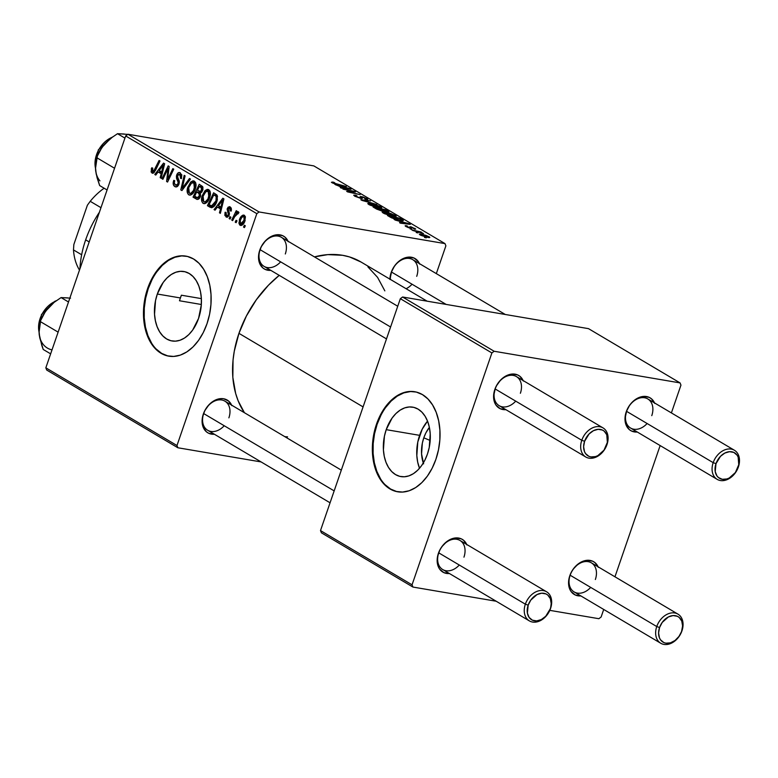 <?xml version="1.0" encoding="UTF-8"?>
<svg xmlns="http://www.w3.org/2000/svg" width="778" height="778" viewBox="0 0 778 778"><rect width="100%" height="100%" fill="white"/><g stroke="black" fill="none" stroke-linecap="round" stroke-linejoin="round"><path stroke-width="1.17" d="M423.31 462.998A28.076 18.38 99.7 0 1 423.796 437.82A28.076 18.38 99.7 0 1 429.378 427.394L425.858 432.918L423.796 437.82L430.185 440.474L423.796 437.82L422.357 443.1L421.569 453.953L423.621 463.844M427.53 421.151A35.224 23.068 -80.3 0 0 419.614 435.34L386.209 429.66A35.224 23.068 99.7 0 1 412.739 407.147A35.224 23.068 99.7 0 1 427.433 454.08L424.837 460.236L421.55 465.682L417.698 470.213L413.429 473.656L408.897 475.873L404.297 476.788L399.785 476.36L395.555 474.609L391.742 471.594L388.523 467.442L385.995 462.307L384.274 456.385L383.418 449.898L384.41 436.273L386.209 429.66L392.093 418.058L395.944 413.526L400.223 410.084L404.745 407.866L409.345 406.952L413.857 407.38L418.097 409.131L421.9 412.146L425.128 416.298L427.647 421.433L429.368 427.355L430.224 433.832L429.242 447.457L427.433 454.08A35.224 23.068 99.7 0 1 400.913 476.593A35.224 23.068 99.7 0 1 386.209 429.66L419.614 435.34A35.224 23.068 -80.3 0 0 419.507 468.278L417.679 462.064L416.823 455.587L417.805 441.962L422.211 429.193L427.53 421.151M415.034 391.791A50.745 33.23 -80.3 0 0 377.126 424.273L376.503 424.166A50.745 33.23 99.7 0 1 414.713 391.733A50.745 33.23 99.7 0 1 435.884 459.36L438.481 449.82L439.842 439.969L439.901 430.195L438.675 420.859L436.195 412.321L432.558 404.92L427.91 398.939L422.435 394.602L416.327 392.073L409.831 391.46L403.199 392.773L396.683 395.973L390.527 400.933L384.974 407.458L380.238 415.306L376.503 424.166L373.897 433.706L372.545 443.557L372.477 453.331L373.712 462.667L376.192 471.196L379.829 478.596L384.468 484.587L389.953 488.924L396.06 491.453L402.557 492.066L409.189 490.753L415.705 487.553L421.861 482.593L427.414 476.068L432.15 468.22L435.884 459.36A50.745 33.23 99.7 0 1 397.675 491.793A50.745 33.23 99.7 0 1 376.503 424.166L377.126 424.273A50.745 33.23 -80.3 0 0 398.005 491.842M157.321 294.026A35.224 23.068 99.7 0 1 183.851 271.512A35.224 23.068 99.7 0 1 198.546 318.455L192.672 330.057L188.811 334.589L184.542 338.022L180.019 340.249L175.41 341.163L170.907 340.735L166.667 338.975L162.865 335.97L159.636 331.817L157.117 326.672L155.396 320.75L154.54 314.273L155.522 300.648L157.321 294.026L163.205 282.424L167.066 277.902L171.335 274.459L175.857 272.232L180.467 271.318L184.969 271.746L189.21 273.506L193.012 276.511L196.241 280.673L198.76 285.808L200.481 291.731L201.337 298.207L201.298 304.995L198.546 318.455A35.224 23.068 99.7 0 1 172.026 340.968A35.224 23.068 99.7 0 1 157.321 294.026L180.331 297.945L157.321 294.026M181.391 295.212L180.331 297.945L181.391 295.212L201.366 298.616L181.391 295.212A95.149 69.748 -59.4 0 0 180.399 297.984L181.391 295.222M186.146 256.166A50.745 33.23 -80.3 0 0 148.248 288.648L147.616 288.541A50.745 33.23 99.7 0 1 185.825 256.108A50.745 33.23 99.7 0 1 206.997 323.726L209.603 314.186L210.955 304.344L211.023 294.561L209.788 285.225L207.308 276.696L203.671 269.295L199.032 263.314L193.547 258.977L187.44 256.448L180.943 255.826L174.311 257.148L167.795 260.348L161.639 265.298L156.086 271.833L151.35 279.672L147.616 288.541L145.019 298.081L143.658 307.923L143.599 317.706L144.825 327.042L147.305 335.571L150.942 342.972L155.59 348.952L161.065 353.3L167.173 355.818L173.669 356.441L180.302 355.118L186.817 351.919L192.973 346.969L198.526 340.433L203.262 332.595L206.997 323.726A50.745 33.23 99.7 0 1 168.787 356.159A50.745 33.23 99.7 0 1 147.616 288.541L148.248 288.648A50.745 33.23 -80.3 0 0 169.118 356.217M389.914 279.467L391.509 272.047A16.912 12.399 120.6 0 0 390.42 279.438A16.912 12.399 -59.4 0 1 391.509 272.047A16.912 12.399 -59.4 0 1 412.729 259.638A16.912 12.399 -59.4 0 1 416.716 276.336A16.912 12.399 120.6 0 0 409.52 258.471A16.912 12.399 120.6 0 0 391.509 272.047L391.169 272.514A19.032 13.946 -59.4 0 1 405.27 257.751A19.032 13.946 -59.4 0 1 419.468 263.635M330.057 502.792L207.658 430.263A16.912 12.399 -59.4 0 1 203.671 413.565A16.912 12.399 -59.4 0 1 224.9 401.156A16.912 12.399 -59.4 0 1 228.888 417.854A16.912 12.399 120.6 0 0 221.691 399.989A16.912 12.399 120.6 0 0 203.671 413.565L203.34 414.032A19.032 13.946 -59.4 0 1 217.441 399.26A19.032 13.946 -59.4 0 1 231.64 405.153M386.491 338.907L264.082 266.377A16.912 12.399 -59.4 0 1 260.105 249.68A16.912 12.399 -59.4 0 1 281.335 237.271A16.912 12.399 -59.4 0 1 285.312 253.968A16.912 12.399 120.6 0 0 278.125 236.104A16.912 12.399 120.6 0 0 260.105 249.68L259.764 250.146A19.032 13.946 -59.4 0 1 273.875 235.374A19.032 13.946 -59.4 0 1 288.064 241.268M363.083 406.904L238.953 333.344A97.26 71.304 120.6 0 0 244.409 412.719L238.175 400.874L235.666 393.493L232.846 377.418L233.04 360.117L234.275 351.218L238.953 333.344L363.083 406.904M529.332 620.873A16.912 12.399 -59.4 0 1 525.354 604.175A16.912 12.399 -59.4 0 1 546.574 591.776A16.912 12.399 -59.4 0 1 550.561 608.474L550.221 608.931A14.801 10.853 -59.4 0 1 534.457 620.815A14.801 10.853 -59.4 0 1 528.165 605.177L525.354 604.175A16.912 12.399 120.6 0 0 532.541 622.04A16.912 12.399 120.6 0 0 550.561 608.474A16.912 12.399 -59.4 0 1 529.332 620.873L442.731 569.554A16.912 12.399 -59.4 0 1 438.743 552.857A16.912 12.399 -59.4 0 1 459.973 540.457A16.912 12.399 -59.4 0 1 463.951 557.155A16.912 12.399 120.6 0 0 456.764 539.28A16.912 12.399 120.6 0 0 438.743 552.857L438.403 553.323A19.032 13.946 -59.4 0 1 452.514 538.561A19.032 13.946 -59.4 0 1 466.712 544.444M660.726 643.241A16.912 12.399 -59.4 0 1 656.749 626.543A16.912 12.399 -59.4 0 1 677.978 614.143A16.912 12.399 -59.4 0 1 681.956 630.841L681.616 631.298A14.801 10.853 -59.4 0 1 665.851 643.182A14.801 10.853 -59.4 0 1 659.559 627.545L656.749 626.543A16.912 12.399 120.6 0 0 663.945 644.417A16.912 12.399 120.6 0 0 681.956 630.841A16.912 12.399 -59.4 0 1 660.726 643.241L574.125 591.922A16.912 12.399 -59.4 0 1 570.148 575.224A16.912 12.399 -59.4 0 1 591.377 562.825A16.912 12.399 -59.4 0 1 595.355 579.522A16.912 12.399 120.6 0 0 588.158 561.658A16.912 12.399 120.6 0 0 570.148 575.224L569.807 575.691A19.032 13.946 -59.4 0 1 583.908 560.928A19.032 13.946 -59.4 0 1 598.107 566.812M654.745 403.422L651.468 398.803L649.153 397.344L643.62 396.401L640.615 396.955L637.6 398.171L632.008 402.391L629.645 405.221L626.241 411.805A19.032 13.946 -59.4 0 0 637.289 432.033L631.678 431.1L629.363 429.641L626.086 425.021L624.987 418.759L626.572 411.338L713.183 462.657A16.912 12.399 -59.4 0 1 734.413 450.258A16.912 12.399 -59.4 0 1 738.39 466.956A16.912 12.399 120.6 0 0 731.194 449.091A16.912 12.399 120.6 0 0 713.183 462.657L715.993 463.659A14.801 10.853 -59.4 0 1 731.758 451.785A14.801 10.853 -59.4 0 1 738.05 467.413L738.39 466.956A16.912 12.399 -59.4 0 1 717.16 479.355L630.559 428.036A16.912 12.399 -59.4 0 1 626.572 411.338A16.912 12.399 -59.4 0 1 647.802 398.939A16.912 12.399 -59.4 0 1 651.779 415.637A16.912 12.399 120.6 0 0 644.592 397.772A16.912 12.399 120.6 0 0 626.572 411.338L626.241 411.805A19.032 13.946 -59.4 0 1 640.343 397.043A19.032 13.946 -59.4 0 1 654.541 402.926M523.351 381.055L520.074 376.435L517.759 374.977L512.225 374.033L509.22 374.588L506.206 375.803L500.614 380.024L496.296 386.034L494.837 389.438A19.032 13.946 -59.4 0 0 505.895 409.666L500.273 408.732L496.072 405.221L494.682 402.654L493.583 396.391L495.178 388.971L581.779 440.29A16.912 12.399 -59.4 0 1 603.008 427.89A16.912 12.399 -59.4 0 1 606.986 444.588A16.912 12.399 120.6 0 0 599.799 426.723A16.912 12.399 120.6 0 0 581.779 440.29L584.589 441.291A14.801 10.853 -59.4 0 1 600.353 429.417A14.801 10.853 -59.4 0 1 606.655 445.045L606.986 444.588A16.912 12.399 -59.4 0 1 585.766 456.987L499.155 405.669A16.912 12.399 -59.4 0 1 495.178 388.971A16.912 12.399 -59.4 0 1 516.407 376.571A16.912 12.399 -59.4 0 1 520.385 393.269A16.912 12.399 120.6 0 0 513.188 375.395A16.912 12.399 120.6 0 0 495.178 388.971L494.837 389.438A19.032 13.946 -59.4 0 1 508.948 374.675A19.032 13.946 -59.4 0 1 523.137 380.559M259.074 211.956L127.923 134.244L313.835 165.899L444.987 243.602L259.074 211.956L256.818 213.658L176.976 445.531L45.834 367.819L125.676 135.946L256.818 213.658L176.976 445.531L177.88 447.768L46.729 370.056L177.88 447.768L261.097 461.928L177.88 447.768L176.976 445.531L45.834 367.819L46.729 370.056L45.834 367.819L125.676 135.946L127.923 134.244L125.676 135.946L256.818 213.658L259.074 211.956L444.987 243.602L445.882 245.838L436.322 273.623L445.882 245.838L444.987 243.602L313.835 165.899L127.923 134.244L259.074 211.956M410.113 228.927L411.893 229.325L410.113 228.927M416.181 232.525L417.971 232.923L416.181 232.525M383.136 213.007L388.883 215.282L395.516 216.556L396.128 216.099L394.835 215.166L387.765 212.647L382.844 211.869L382.202 212.19L383.136 213.007L393.318 216.333L396.177 216.313L390.994 213.59L384.935 212.054L382.202 212.093L383.136 213.007M395.107 220.038L399.182 221.185L402.255 223.004L399.542 222.664L400.446 223.198L410.288 224.375L394.135 219.464L399.182 221.185L402.255 223.004L399.542 222.664L400.446 223.198L410.288 224.375L409.189 223.724L395.107 220.038M376.571 209.058L381.804 210.984L388.981 211.986L385.596 209.749L373.109 207.006L376.571 209.058L382.494 211.12L387.532 212.024L388.835 211.742L385.596 209.749L373.109 207.006L376.571 209.058M362.003 200.423L376.824 204.546L363.151 200.442L370.561 200.841L360.856 199.742L362.003 200.423L376.824 204.546L363.151 200.442L370.561 200.841L360.856 199.742L362.003 200.423M332.653 182.062L331.409 182.295L334.491 183.773L346.356 186.496L334.725 183.54L333.052 182.742L334.783 182.84L333.743 182.285L332.653 182.062L332.362 182.908L332.653 182.062L331.992 182.704L337.205 184.483L346.356 186.496L333.344 182.956L334.783 182.84L333.743 182.285L331.992 182.704M342.972 189.151L353.523 191.456L346.677 191.339L347.62 191.903L360.117 194.646L348.641 191.796L355.517 191.923L354.574 191.359L342.972 189.151L353.523 191.456L346.677 191.339L347.62 191.903L360.117 194.646L348.641 191.796L355.517 191.923L354.574 191.359L342.972 189.151M335.833 184.921L339.908 186.059L342.981 187.877L340.268 187.537L341.172 188.082L351.014 189.249L334.861 184.337L342.981 187.877L340.268 187.537L341.172 188.082L351.014 189.249L349.915 188.597L335.833 184.921M354.836 196.241L361.041 198.439L362.354 198.429L361.809 197.126L363.414 197.398L366.72 199.576L367.731 199.469L367.245 198.828L362.781 196.902L360.331 196.533L360.243 197.904L356.188 196.494L355.41 195.735L356.927 195.842L355.886 195.288L353.776 195.181L354.836 196.241L360.798 198.4L362.412 197.155L365.475 198.302L364.872 198.905L365.884 199.45L367.761 199.431L361.439 196.61L360.049 196.805L360.515 197.875L359.786 197.845L356.188 196.494L355.527 195.696L356.927 195.842L355.886 195.288L353.718 195.249L354.836 196.241M368.733 204.478L374.481 206.754L381.123 208.027L381.735 207.57L379.985 206.403L373.372 204.118L368.451 203.34L367.8 203.651L368.733 204.478L378.915 207.804L381.774 207.784L376.601 205.061L370.532 203.525L367.809 203.564L368.733 204.478M406.612 225.766L405.182 225.912L408.09 227.546L411.163 228.304L411.134 227.351L411.902 227.38L414.489 229.102L415.715 229.072L411.202 226.894L409.782 226.758L410.045 227.662L409.354 227.662L406.933 226.68L407.798 226.349L406.612 225.766L406.281 226.719L406.612 225.766C404.93 225.503 404.735 225.776 406.038 226.583L410.492 228.236L411.494 228.217L411.222 227.302L411.786 227.361L414.489 229.102L415.724 229.063L410.706 226.797L409.5 227.682L407.089 226.777L407.798 226.349L406.612 225.766M390.07 217.052L394.572 219.026L401.302 220.68L403.344 220.427L399.999 218.278L387.502 215.535L391.723 217.918L400.651 220.573C402.819 220.991 403.636 220.855 403.111 220.184L399.999 218.278L387.502 215.535L390.07 217.052M420.091 234.907L428.95 237.553L429.806 237.407L429.514 237.008L426.091 235.433L420.859 234.129L419.439 234.411L427.851 237.416C429.835 237.767 430.253 237.543 429.106 236.736L421.151 234.178C419.264 233.857 418.914 234.1 420.091 234.907L419.371 234.207M412.719 230.473L423.495 233.536L419.916 232.048L421.802 232.466L420.888 231.932L411.805 229.928L423.495 233.536L419.916 232.048L421.802 232.466L420.888 231.932L412.719 230.473M424.506 237.465L426.295 237.854L424.506 237.465M230.035 219.075L230.92 217.237L229.996 216.692L229.131 218.54L230.035 219.075L230.92 217.237L229.996 216.692L229.131 218.54L230.035 219.075M236.104 222.673L236.998 220.835L236.074 220.291L235.209 222.148L236.104 222.673L236.998 220.835L236.074 220.291L235.209 222.148L236.104 222.673M203.146 203.359C206.005 203.904 208.183 201.988 209.671 197.602C210.926 194.16 210.634 191.524 208.786 189.706L205.499 190.26L209.924 191.018L205.499 190.26L202.212 195.648L203.243 195.823L202.212 195.648C201.035 199.022 201.346 201.599 203.146 203.359L205.052 203.544L206.491 202.718L209.418 198.283L210.41 193.061L209.914 191.009L208.397 189.521L207.152 189.404L204.974 190.746L202.212 195.648L201.706 201.152L202.815 203.126L204.721 203.622L203.904 203.642M215.029 210.186L217.393 207.065L220.466 208.893L219.464 212.812L220.369 213.347L223.918 198.886L222.819 198.234L214.057 209.613L215.029 210.186L217.393 207.065L220.466 208.893L219.464 212.812L220.369 213.347L223.918 198.886L222.819 198.234L214.057 209.613L215.029 210.186M196.503 199.207C198.166 199.81 199.489 198.876 200.461 196.406L200.345 192.983L202.688 190.338L202.572 186.516L199.226 184.26L193.032 197.155L199.333 198.225L193.032 197.155L197.038 199.421L198.74 198.964L200.598 195.959L200.345 192.983L201.735 192.147L202.961 189.336L202.572 186.516L199.226 184.26L193.032 197.155L197.145 199.45M181.935 190.571L190.454 179.057L189.482 178.483L182.178 188.354L185.106 175.886L184.192 175.351L180.788 189.89L181.935 190.571L190.454 179.057L189.482 178.483L182.178 188.354L185.106 175.886L184.192 175.351L180.788 189.89L181.935 190.571M152.002 173.056L153.091 173.241L152.002 173.056L155.444 170.46L159.986 161.007L159.082 160.472L154.686 169.594L155.775 169.779L154.686 169.594L152.614 171.481L152.751 168.116L151.788 167.766L151.097 171.977L152.469 173.241L153.947 172.745L159.986 161.007L159.082 160.472L153.529 171.403L152.264 171.131L152.751 168.116L151.788 167.766L151.272 168.972L152.303 169.147L151.272 168.972L152.556 173.261M162.894 179.3L168.116 168.359L166.599 181.488L167.552 182.052L173.747 169.166L172.833 168.622L167.61 179.582L169.157 166.443L168.204 165.879L161.989 178.755L162.894 179.3L168.116 168.359L166.599 181.488L167.552 182.052L173.747 169.166L172.833 168.622L167.61 179.582L169.157 166.443L168.204 165.879L161.989 178.755L162.894 179.3M155.756 175.069L158.119 171.948L161.192 173.766L160.19 177.685L161.095 178.23L164.644 163.769L163.545 163.117L154.783 174.486L155.756 175.069L158.119 171.948L161.192 173.766L160.19 177.685L161.095 178.23L164.644 163.769L163.545 163.117L154.783 174.486L155.756 175.069M174.846 186.584C176.528 187.449 177.899 186.642 178.95 184.153L177.588 175.517L179.757 174.447L181.731 174.778L179.757 174.447L180.554 177.938L181.575 178.113L180.447 178.25L181.391 178.639L180.34 172.852C178.814 172.045 177.588 172.784 176.664 175.069L177.695 175.244L176.664 175.069L176.645 178.677L178.405 178.979L176.645 178.677L177.384 180.321L179.144 180.622L177.384 180.321L178.191 182.412L179.319 182.606L178.191 182.412L178.006 183.754L179.028 183.929L175.458 185.018L174.253 182.869L174.719 180.71L173.766 180.34C172.716 183.277 173.076 185.358 174.846 186.584L177.141 186.642L179.057 183.841L179.3 181.196L177.442 176.606L177.997 174.739L179.183 174.223L180.34 174.982L180.447 178.25L181.391 178.639L181.789 175.031L179.854 172.628L177.773 173.163L176.421 175.993L176.518 178.279L178.191 182.412L177.53 184.649L176.489 185.271L175.011 184.687L174.262 183.063L174.719 180.71L173.766 180.34L173.484 181.264L173.436 184.969L174.846 186.584L176.567 186.885L175.731 186.924M188.743 194.821C191.602 195.375 193.78 193.45 195.268 189.073C196.533 185.621 196.241 182.995 194.383 181.177L191.106 181.731L195.521 182.48L191.106 181.731L187.819 187.119L188.85 187.294L187.819 187.119C186.642 190.493 186.953 193.07 188.743 194.821L190.659 195.015L192.098 194.189L195.015 189.754L196.017 184.532L195.521 182.48L194.004 180.992L192.759 180.875L190.571 182.208L187.644 187.654L187.304 192.623L188.422 194.597L190.328 195.093L189.501 195.103M226.048 216.936L227.516 217.179L226.048 216.936L229.17 215.292L228.246 208.922L229.666 208.105L231.299 208.387L229.666 208.105L230.181 210.78L231.144 211.13L230.142 206.88L227.273 208.611L228.304 208.786L227.273 208.611L227.808 212.433L229.179 212.666L227.808 212.433L228.343 213.892L229.403 214.067L228.343 213.892L228.236 214.874L229.247 215.049L226.524 215.71L226.087 212.443L225.066 212.268L224.861 215.428L226.875 217.237L228.917 215.885L229.384 213.454L228.246 208.922L229.792 208.183L230.181 210.78L231.144 211.13L231.426 209.817L231.144 207.969L229.763 206.705L228.09 207.201L227.127 209.126L228.343 213.892L227.915 215.477L226.213 215.457L226.087 212.443L225.066 212.268L226.087 212.443L225.066 212.268L226.048 216.936L226.826 217.227M209.992 207.201L211.917 207.668L213.94 206.481L215.905 203.739L217.354 199.771L217.033 195.19L213.629 192.798L207.425 205.684L211.499 207.697C213.921 207.094 215.71 205.032 216.858 201.492L216.829 194.908L213.629 192.798L207.425 205.684L209.992 207.201M240.101 225.26C242.289 225.63 243.932 224.132 245.031 220.738L244.38 215.312C242.133 214.903 240.451 216.459 239.332 219.999L240.353 220.174L239.332 219.999L240.101 225.26L241.997 225.202L244.642 221.779L245.42 216.848L244.38 215.312L242.872 215.136L240.217 217.928L238.904 223.082L239.663 224.91L241.268 225.455L240.655 225.464M238.438 211.801L236.211 213.182L237.027 213.318L236.211 213.182L237.144 211.246L236.23 210.702L231.727 220.077L232.641 220.621L235.851 214.456L237.202 213.25L238.029 213.872L238.924 212.52L237.854 211.762L236.211 213.182L237.144 211.246L236.23 210.702L231.727 220.077L232.641 220.621L234.47 216.897L238.924 212.52L238.224 211.723M244.428 227.604L245.313 225.766L244.399 225.221L243.533 227.079L244.428 227.604L245.313 225.766L244.399 225.221L243.533 227.079L244.428 227.604M200.773 309.031L201.201 306.172L200.773 309.031M179.485 300.765L201.327 304.49L179.485 300.765A95.149 69.748 -59.4 0 1 180.399 297.984L179.485 300.765M494.147 351.257L402.586 297.001L588.499 328.647L680.06 382.902L494.147 351.257L491.891 352.949L412.048 584.823L320.497 530.577L400.339 298.694L491.891 352.949L412.048 584.823L412.943 587.059L321.392 532.804L412.943 587.059L496.17 601.229L412.943 587.059L412.048 584.823L320.497 530.577L321.392 532.804L320.497 530.577L400.339 298.694L402.586 297.001L400.339 298.694L491.891 352.949L494.147 351.257L680.06 382.902L680.954 385.129L671.395 412.914L680.954 385.129L680.06 382.902L588.499 328.647L402.586 297.001L494.147 351.257M660.143 445.57L614.96 576.799L660.143 445.57M603.718 609.456L601.112 617.012L603.718 609.456M598.865 618.705L549.813 610.36L598.865 618.705L601.112 617.012L598.865 618.705M590.687 587.4A16.912 12.399 120.6 0 1 574.125 591.922A16.912 12.399 120.6 0 1 570.148 575.224L656.749 626.543L570.148 575.224L569.807 575.691A19.032 13.946 -59.4 0 0 580.865 595.919L575.243 594.985L571.042 591.475L569.652 588.907L568.553 582.644L569.807 575.691L571.266 572.287L573.221 569.107L578.268 563.894L581.176 562.056L587.195 560.286L592.729 561.23L595.044 562.689L598.321 567.308M459.283 565.032A16.912 12.399 120.6 0 1 442.731 569.554A16.912 12.399 120.6 0 1 438.743 552.857L525.354 604.175L438.743 552.857L438.403 553.323A19.032 13.946 -59.4 0 0 449.46 573.551L443.849 572.618L439.648 569.107L438.257 566.54L437.411 563.554L437.489 556.824L439.871 549.92L441.816 546.74L446.864 541.527L449.772 539.689L455.791 537.919L461.325 538.862L463.639 540.321L466.917 544.94M585.766 456.987A16.912 12.399 -59.4 0 1 581.779 440.29L495.178 388.971A16.912 12.399 120.6 0 0 499.155 405.669A16.912 12.399 120.6 0 0 515.717 401.147M717.16 479.355A16.912 12.399 -59.4 0 1 713.183 462.657L626.572 411.338A16.912 12.399 120.6 0 0 630.559 428.036A16.912 12.399 120.6 0 0 647.111 423.514M427.112 301.174L361.011 262.011A97.26 71.304 120.6 0 0 314.448 256.896L327.82 254.62L342.553 255.291L349.507 256.935L361.06 262.04M279.234 275.354A97.26 71.304 120.6 0 0 238.953 333.344L246.422 315.956L256.38 299.695L268.459 285.205L279.234 275.354M280.644 261.855A16.912 12.399 120.6 0 1 264.082 266.377A16.912 12.399 120.6 0 1 260.105 249.68L390.595 327.003L260.105 249.68L259.764 250.146A19.032 13.946 -59.4 0 0 270.822 270.365L265.21 269.431L262.896 267.972L259.609 263.353L258.773 260.377L258.85 253.638L261.223 246.743L265.541 240.723L268.225 238.35L271.133 236.512L277.153 234.742L282.686 235.685L285.001 237.144L288.278 241.763M224.21 425.741A16.912 12.399 120.6 0 1 207.658 430.263A16.912 12.399 120.6 0 1 203.671 413.565L334.161 490.889L203.671 413.565L203.34 414.032A19.032 13.946 -59.4 0 0 214.388 434.25L208.776 433.317L206.462 431.858L203.184 427.239L202.338 424.263L202.416 417.523L204.799 410.628L209.107 404.609L211.791 402.236L214.699 400.398L220.719 398.628L223.607 398.754L228.567 401.03L231.844 405.649M389.924 279.137A19.032 13.946 -59.4 0 1 391.169 272.514L394.572 265.93L396.936 263.09L402.527 258.88L405.542 257.664L408.557 257.11L414.081 258.053L418.292 261.564L419.682 264.131M367.926 266.893L377.573 277.376L384.838 290.875M287.559 436.857L284.826 436.662M406.087 288.716A16.912 12.399 120.6 0 0 412.048 284.223M151.982 279.779L148.248 288.648L145.651 298.188L144.29 308.03L144.231 317.813L145.457 327.149L147.937 335.678L151.574 343.079M156.222 349.059L161.698 353.406L167.805 355.925M181.575 255.933L174.943 257.255L168.427 260.455L162.271 265.405L156.718 271.94M380.87 415.413L377.126 424.273L374.529 433.813L373.177 443.664L373.109 453.438L374.344 462.774L376.824 471.303L380.461 478.703M385.1 484.694L390.585 489.031L396.692 491.56M410.463 391.567L403.831 392.88L397.305 396.08L391.159 401.04L385.606 407.565M163.069 178.94L161.989 178.755L163.069 178.94M168.651 179.757L167.61 179.582L168.651 179.757M170.294 176.353L169.176 176.159L170.294 176.353M167.727 181.682L166.599 181.488L167.727 181.682M168.515 172.687L167.523 172.512L168.515 172.687M168.943 168.495L168.116 168.359L168.943 168.495M156.038 174.7L154.783 174.486L156.038 174.7M161.182 177.861L160.19 177.685L161.182 177.861M162.145 173.932L161.192 173.766L162.145 173.932M162.456 172.687L158.119 171.948L162.456 172.687M159.159 170.625L163.448 164.868L164.333 165.024L163.448 164.868L162.495 168.437L163.458 168.602L162.495 168.437L161.62 172.084L162.563 172.239L159.159 170.625L163.448 164.868L161.62 172.084L159.159 170.625M154.647 171.88L152.614 171.481M178.22 185.631L175.458 185.018M180.34 172.852L179.543 172.541M181.692 174.651L179.757 174.447M182.256 190.143L180.788 189.89L182.256 190.143M183.423 188.568L182.178 188.354L183.423 188.568M185.164 186.214L183.871 185.991L185.164 186.214M194.383 181.177L193.566 180.866M188.694 187.712L191.446 183.209L193.8 182.772L195.755 183.102L193.8 182.772L194.422 188.393L195.434 188.558L194.422 188.393C193.294 191.855 191.612 193.479 189.365 193.255L188.694 187.712L189.832 185.145L191.446 183.209L193.236 182.567L194.247 183.151L194.938 185.164L193.518 190.454L190.882 193.294L189.54 193.343L188.577 192.331L188.694 187.712M195.725 182.986L193.8 182.772M192.438 193.878L189.365 193.255M200.607 191.495L197.486 190.328L199.421 186.312L201.93 188.334L200.607 191.495L197.486 190.328L199.421 186.312L202.776 186.885L199.421 186.312L203 187.566L200.957 187.226L201.765 189.861L202.786 190.036L201.765 189.861L200.607 191.495L202.037 191.738L199.907 191.583L201.901 191.923M194.665 196.182L196.756 191.835L201.259 192.594L196.756 191.835L200.491 193.275L198.672 192.963L199.576 195.832L200.588 196.007L199.576 195.832L197.262 197.641L194.665 196.182L196.756 191.835L199.742 194.169L198.409 197.495L197.262 197.641L194.665 196.182M228.742 216.177L226.524 215.71M230.142 206.88L229.529 206.647M231.28 208.319L229.666 208.105M215.312 209.827L214.057 209.613L215.312 209.827M220.456 212.978L219.464 212.812L220.456 212.978M221.419 209.049L220.466 208.893L221.419 209.049M221.73 207.804L217.393 207.065L221.73 207.804M218.433 205.752L222.722 199.995L223.607 200.15L222.722 199.995L221.769 203.564L222.732 203.729L221.769 203.564L220.894 207.211L221.837 207.366L218.433 205.752L222.722 199.995L220.894 207.211L218.433 205.752M213.658 206.744L207.425 205.684L213.658 206.744M209.068 204.711L213.814 194.84L217.15 195.404L213.814 194.84L217.383 195.998L215.127 195.618L217.558 196.756L216.177 196.523L215.992 200.87L217.004 201.045L215.992 200.87L211.538 205.927L209.068 204.711L213.814 194.84L216.07 196.367L216.556 198.04L215.73 201.56L213.999 204.604L211.995 205.956L209.068 204.711M208.786 189.706L207.959 189.394M203.097 196.251L205.839 191.738L208.203 191.3L210.157 191.631L208.203 191.3L208.815 196.922L209.836 197.097L208.815 196.922C207.687 200.384 206.005 202.008 203.758 201.784L203.097 196.251L204.235 193.673L205.839 191.738L207.638 191.096L208.65 191.68L209.34 193.693L207.921 198.983L205.275 201.833L203.933 201.881L202.844 200.539L203.097 196.251M210.118 191.514L208.203 191.3M206.831 202.406L203.758 201.784M244.38 215.312L243.718 215.068M240.285 220.378C241.063 217.811 242.269 216.527 243.903 216.547L245.401 216.799L243.903 216.547L244.136 220.203L245.158 220.378L244.136 220.203L240.538 224.015L240.285 220.378L241.763 217.529L243.358 216.41L244.302 216.974L244.516 218.667L242.648 222.985L241.365 224.054L240.256 223.763L240.285 220.378M245.381 216.731L243.903 216.547M242.921 224.472L240.538 224.015M236.279 222.323L235.209 222.148L236.279 222.323M238.35 213.396L237.689 213.289L238.35 213.396M238.369 213.367L237.689 213.289M230.2 218.725L229.131 218.54L230.2 218.725M244.603 227.254L243.533 227.079L244.603 227.254M354.379 191.923L354.574 191.359L354.379 191.923M351.024 191.913L351.209 191.349L351.024 191.913M349.74 189.103L349.915 188.597L349.74 189.103M341.688 186.574L349.127 188.646L344.012 188.412L341.688 186.574L349.127 188.646L344.148 188.023L341.688 186.574M355.157 196.426L355.527 195.696M360.331 197.311L360.515 197.875M360.827 198.4L361.439 196.61L360.827 198.4M366.448 199.547L366.798 198.546L366.448 199.547M365.475 198.302L365.125 198.944M361.323 198.478L362.412 197.155M361.964 198.516L362.169 197.913L361.964 198.516M380.442 208.008L380.841 206.86L380.442 208.008M371.378 204.05L376.464 205.334L379.995 207.395L378.02 207.638L369.968 205.11L369.511 204.011L371.087 204.001L379.518 206.627C380.607 207.425 380.15 207.648 378.137 207.288L370.095 204.731C369.005 203.943 369.433 203.71 371.378 204.05M387.483 212.015L387.814 211.062L387.483 212.015M381.152 209.107L385.052 209.963L386.588 210.877L386.471 211.801L380.996 209.564L385.052 209.963L386.588 210.877L386.121 211.392L381.152 209.107M375.482 207.862L379.693 208.786L381.599 209.924L381.521 210.916L375.327 208.319L379.693 208.786L381.599 209.924L381.171 210.498L375.482 207.862M386.588 210.877L387.366 211.441L386.578 211.48M406.417 226.787L406.758 225.795L406.417 226.787M407.089 226.777L407.798 226.349M410.706 226.797L410.016 227.691M414.596 229.121L414.878 228.304L414.596 229.121M411.494 228.217L411.222 227.302M405.163 225.795L406.038 226.583M409.014 224.22L409.189 223.724L409.014 224.22M400.962 221.691L408.401 223.772L403.286 223.539L400.962 221.691L408.401 223.772L403.422 223.15L400.962 221.691M401.749 220.738L402.158 219.561L401.749 220.738M402.907 220.787L403.111 220.184L402.907 220.787M401.701 219.911L399.707 220.398L390.887 217.509L389.875 216.391L399.445 218.501L401.701 219.911L399.824 220.057L389.72 216.848L399.445 218.501L401.701 219.911L401.574 220.719M394.845 216.537L395.234 215.399L394.845 216.537M385.781 212.579L390.857 213.862L394.397 215.934L392.413 216.167L384.361 213.639L383.904 212.54L385.48 212.53L393.911 215.156C395 215.953 394.543 216.177 392.54 215.817L384.488 213.26C383.398 212.472 383.826 212.248 385.781 212.579M428.834 237.543L429.106 236.736L428.834 237.543M429.806 237.407L429.106 236.736M422.172 234.732L428.425 236.901L426.84 237.222L421.005 235.374L420.791 234.655L422.172 234.732L428.065 236.541L423.281 235.967L421.102 235.082L422.172 234.732M379.518 206.627L379.927 207.95M370.095 204.731L369.453 204.079L369.229 204.75M381.599 209.924L382.465 210.585L381.628 210.595M393.911 215.156L394.32 216.478M384.488 213.26L383.855 212.608L383.622 213.279M428.065 236.541L428.231 237.475M421.102 235.082L420.577 235.17M550.221 608.931L545.728 616.264L541.381 619.541L536.694 620.912L532.395 620.183L529.128 617.45L527.387 613.142L528.165 605.177L530.81 600.062L537.005 594.577L541.683 593.196L545.991 593.935L547.79 595.063L550.338 598.661L551.194 603.524L550.561 608.474A16.912 12.399 120.6 0 0 543.365 590.599A16.912 12.399 120.6 0 0 525.354 604.175L528.165 605.177A14.801 10.853 -59.4 0 1 543.929 593.303A14.801 10.853 -59.4 0 1 550.221 608.931M681.616 631.298L682.598 625.891L681.742 621.029L679.184 617.44L677.385 616.302L673.087 615.563L668.399 616.944L662.214 622.429L659.559 627.545L658.587 632.952L659.443 637.824L660.522 639.817L663.799 642.55L665.851 643.182L670.432 642.852L675.041 640.479L678.97 636.423L681.956 630.841A16.912 12.399 120.6 0 0 674.769 612.976A16.912 12.399 120.6 0 0 656.749 626.543L659.559 627.545A14.801 10.853 -59.4 0 1 675.323 615.67A14.801 10.853 -59.4 0 1 681.616 631.298M584.589 441.291L583.617 446.698L584.472 451.571L585.552 453.564L588.829 456.297L590.881 456.929L595.462 456.598L597.815 455.655L604 450.17L607.365 442.332L606.772 434.776L604.214 431.177L602.415 430.049L598.117 429.31L593.429 430.691L589.082 433.968L584.589 441.291L581.779 440.29A16.912 12.399 120.6 0 0 588.975 458.154A16.912 12.399 120.6 0 0 606.986 444.588L606.655 445.045A14.801 10.853 -59.4 0 1 590.881 456.929A14.801 10.853 -59.4 0 1 584.589 441.291M391.509 272.047L446.125 304.412L391.509 272.047M715.993 463.659L720.486 456.336L724.833 453.059L729.511 451.687L733.819 452.417L737.087 455.149L738.166 457.143L738.76 464.699L735.395 472.538L729.21 478.023L726.866 478.966L722.285 479.297L718.425 477.527L716.956 475.932L715.215 471.624L715.993 463.659L713.183 462.657A16.912 12.399 120.6 0 0 720.37 480.532A16.912 12.399 120.6 0 0 738.39 466.956L738.05 467.413A14.801 10.853 -59.4 0 1 722.285 479.297A14.801 10.853 -59.4 0 1 715.993 463.659M38.968 331.642A23.262 17.048 -59.4 0 1 55.199 301.387A1.264 0.603 -113.8 0 0 54.8 301.329A1.264 0.603 66.2 0 1 55.199 301.387A23.262 17.048 120.6 0 0 38.968 331.642M38.997 330.728L39.736 337.72L43.218 349.458L50.638 353.854L43.218 349.458L41.837 345.529L39.153 333.976L39.065 327.188L40.145 321.479L45.523 311.288L54.159 302.321L61.073 297.585L67.764 297.896M68.503 301.99L61.073 297.585L68.503 301.99M58.117 332.138L40.145 321.479L58.117 332.138M52.009 349.876A27.911 20.461 120.6 0 1 39.153 333.976L39.153 333.986M50.57 305.472L45.834 310.879M39.153 333.976L39.065 327.188L40.145 321.479L43.383 314.633L48.08 308.039L54.159 302.321L61.073 297.585L70.555 298.139M95.431 166.842L96.171 173.873L99.652 185.572L107.072 189.968L99.652 185.572L97.085 177.734L95.587 170.09A27.911 20.461 120.6 0 0 99.924 180.875M112.071 137.307A23.262 17.048 120.6 0 0 95.402 167.756A23.262 17.048 -59.4 0 1 111.079 137.755M96.122 173.163L95.363 166.57L96.569 157.594L114.551 168.252L96.569 157.594L101.976 147.373L110.612 138.416L117.507 133.699L124.198 134.011M124.927 138.105L117.507 133.699L124.927 138.105M104.515 144.144L110.612 138.416L117.507 133.699L127.748 134.38M95.587 170.09L95.5 163.322L96.569 157.594L99.837 150.708L104.515 144.154M79.93 268.809A88.809 65.099 -59.4 0 1 85.658 239.848A88.809 65.099 120.6 0 0 79.93 268.809M89.178 241.939L85.658 239.848L89.178 241.939M99.399 212.248A88.809 65.099 120.6 0 0 85.658 239.848A88.809 65.099 -59.4 0 1 99.399 212.248M81.651 254.756L73.482 249.923L73.842 244.535L87.379 205.227L90.219 201.308L100.975 207.677L90.219 201.308A57.086 41.847 -59.4 0 1 104.126 188.227A57.086 41.847 120.6 0 0 90.219 201.308L87.379 205.227L73.842 244.535L73.482 249.923A57.086 41.847 120.6 0 0 79.482 270.092A57.086 41.847 -59.4 0 1 73.482 249.923L81.651 254.756M415.335 391.84L414.713 391.733M186.457 256.215L185.825 256.108M169.419 356.266L168.787 356.159M398.307 491.9L397.675 491.793M211.538 205.927L214.057 206.355M333.003 182.645L332.838 183.141M360.564 197.826L360.389 198.322M366.127 198.905L365.932 199.46M387.366 211.47L387.201 211.966M382.465 210.595L382.29 211.081M411.144 227.341L410.813 228.285M546.574 591.776L459.973 540.457M341.309 470.136L224.9 401.156M591.377 562.825L677.978 614.143M281.335 237.271L397.733 306.25M516.407 376.571L603.008 427.89M734.413 450.258L647.802 398.939M505.282 314.487L412.729 259.638M39.026 332.576L41.467 314.526L54.81 301.319L56.249 300.755M112.684 136.87L98.3 149.872L95.461 168.69"/></g></svg>
